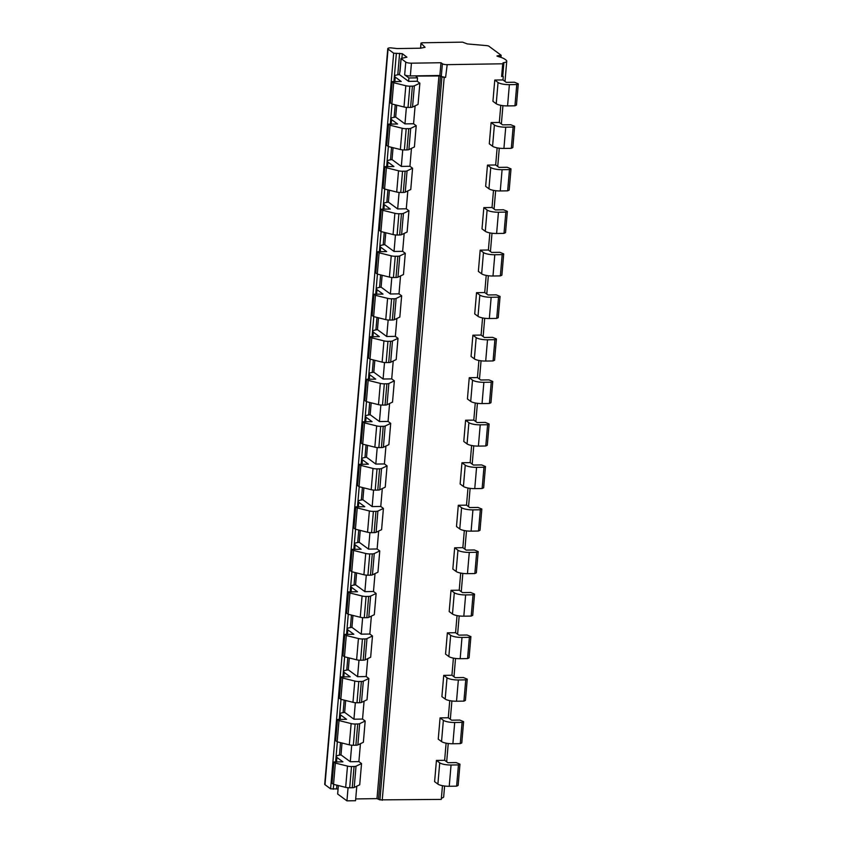 <?xml version="1.0" encoding="UTF-8"?>
<svg xmlns="http://www.w3.org/2000/svg" width="843" height="843" viewBox="0 0 843 843"><rect width="100%" height="100%" fill="white"/><g stroke="black" fill="none" stroke-linecap="round" stroke-linejoin="round"><path stroke-width="1.26" d="M400.056 71.107L399.329 74.532L408.613 81.371L408.908 77.967L417.517 77.841L416.863 77.356A3.53 0.875 4.9 0 0 416.906 77.261A3.53 0.875 4.9 0 0 416.674 76.903L416.042 76.45L416.811 76.081L440.499 75.954L439.877 75.491L440.973 62.73L442.385 63.773A3.541 0.885 4.9 0 0 447.19 64.648L502.713 63.794L503.84 63.488L503.039 62.803A10.58 2.634 4.9 0 0 506.748 61.149A10.58 2.634 4.9 0 0 506.053 60.095L504.852 59.2A17.629 4.384 4.9 0 0 499.14 56.829L496.917 55.996L501.037 55.164L488.898 46.228A2.645 0.653 4.9 0 0 486.516 45.606L467.285 43.92L462.586 42.15L422.111 42.772L421.036 43.204L425.062 47.313L420.552 48.209L397.295 48.567L390.594 47.84A4.405 1.096 4.9 0 0 387.78 48.62A4.405 1.096 4.9 0 0 388.065 49.063L393.67 53.183L402.301 53.678L406.916 57.176L401.005 58.504L405.768 62.097A4.405 1.096 4.9 0 0 411.437 63.183L440.973 62.73M408.908 77.967L404.672 74.848A4.405 1.096 4.9 0 0 410.341 75.944L439.877 75.491M445.589 77.408L441.289 76.534A3.541 0.885 4.9 0 0 445.589 77.408L447.19 64.648M502.755 76.155L501.617 76.555L502.744 76.239L503.84 63.488M394.187 81.592L394.65 76.186A8.809 2.192 4.9 0 1 397.274 74.879L399.329 74.532M396.705 105.185L395.683 117.061L404.967 123.889L413.576 123.763L415.114 105.86M390.541 124.111L391.004 118.705A8.809 2.192 4.9 0 1 393.628 117.398L395.683 117.061M393.059 147.704L392.037 159.58L401.321 166.419L409.93 166.282L411.468 148.379M386.895 166.629L387.358 161.234A8.809 2.192 4.9 0 1 389.982 159.917L392.037 159.58M389.413 190.223L388.391 202.099L397.675 208.938L406.284 208.801L407.822 190.897M383.249 209.159L383.713 203.753A8.809 2.192 4.9 0 1 386.336 202.446L388.391 202.099M385.767 232.752L384.745 244.628L394.029 251.456L402.648 251.33L404.176 233.427M379.603 251.678L380.067 246.272A8.809 2.192 4.9 0 1 382.69 244.965L384.745 244.628M382.121 275.271L381.099 287.147L390.383 293.986L399.002 293.849L400.53 275.946M375.957 294.196L376.421 288.801A8.809 2.192 4.9 0 1 379.044 287.484L381.099 287.147M372.311 336.726L372.775 331.32A8.809 2.192 4.9 0 1 375.398 330.013L377.453 329.666L378.475 317.79M374.829 360.319L373.807 372.195L383.091 379.023L391.71 378.897L393.238 360.994M368.676 379.245L369.129 373.839A8.809 2.192 4.9 0 1 371.752 372.532L373.807 372.195M365.03 421.763L365.493 416.368A8.809 2.192 4.9 0 1 368.106 415.051L370.161 414.714L371.183 402.838M367.537 445.357L366.515 457.233L375.799 464.071L384.419 463.935L385.946 446.031M361.384 464.293L361.847 458.887A8.809 2.192 4.9 0 1 364.461 457.58L366.515 457.233M363.891 487.886L362.88 499.762L372.163 506.59L380.773 506.464L382.3 488.561M357.738 506.812L358.201 501.406A8.809 2.192 4.9 0 1 360.825 500.099L362.88 499.762M360.246 530.405L359.234 542.281L368.517 549.12L377.127 548.983L378.665 531.079M354.092 549.33L354.555 543.935A8.809 2.192 4.9 0 1 357.179 542.618L359.234 542.281M356.6 572.924L355.588 584.8L364.871 591.638L373.481 591.501L375.019 573.598M350.446 591.86L350.909 586.454A8.809 2.192 4.9 0 1 353.533 585.147L355.588 584.8M352.954 615.453L351.942 627.329L361.226 634.157L369.835 634.031L371.373 616.128M346.8 634.379L347.263 628.973A8.809 2.192 4.9 0 1 349.887 627.666L351.942 627.329M349.308 657.972L348.296 669.848L357.58 676.687L366.189 676.55L367.727 658.646M343.154 676.897L343.617 671.502A8.809 2.192 4.9 0 1 346.241 670.185L348.296 669.848M345.662 700.491L344.65 712.367L353.934 719.205L362.543 719.068L364.081 701.165M339.508 719.427L339.971 714.021A8.809 2.192 4.9 0 1 342.595 712.714L344.65 712.367M342.016 743.02L341.004 754.896L350.288 761.724L358.897 761.598L360.435 743.695M335.862 761.946L336.325 756.54A8.809 2.192 4.9 0 1 338.949 755.233L341.004 754.896M338.37 785.539L337.653 794.011L346.937 800.85L355.546 800.713L356.789 786.213M387.78 48.62L324.713 784.253A4.405 1.096 4.9 0 0 324.998 784.696L330.604 788.827L338.085 788.964M441.384 798.184A10.58 2.634 4.9 0 0 443.681 796.783L444.609 786.013M441.922 76.998L379.94 799.87L441.279 799.406L442.459 785.676M444.64 760.291L436.432 760.418L439.719 762.831A8.809 2.192 4.9 0 0 451.058 765.012L458.444 764.907L459.962 764.169L456.126 762.578L447.928 762.704L444.64 760.291L446.105 743.157M448.286 717.762L440.078 717.888L443.365 720.312A8.809 2.192 4.9 0 0 454.704 722.493L462.09 722.377L463.608 721.65L459.772 720.059L451.574 720.185L448.286 717.762L449.751 700.638M451.932 675.243L443.724 675.369L447.011 677.793A8.809 2.192 4.9 0 0 458.35 679.974L465.736 679.858L467.254 679.131L463.418 677.54L455.22 677.667L451.932 675.243L453.397 658.109M455.578 632.714L447.37 632.84L450.657 635.264A8.809 2.192 4.9 0 0 461.996 637.445L469.382 637.34L470.9 636.602L467.064 635.011L458.866 635.137L455.578 632.714L457.043 615.59M459.224 590.195L451.016 590.321L454.303 592.745A8.809 2.192 4.9 0 0 465.642 594.926L473.028 594.81L474.546 594.083L470.71 592.492L462.512 592.618L459.224 590.195L460.689 573.061M462.86 547.676L454.662 547.802L457.949 550.216A8.809 2.192 4.9 0 0 469.288 552.407L476.674 552.291L478.192 551.564L474.356 549.973L466.158 550.1L462.86 547.676L464.335 530.542M466.506 505.147L458.307 505.273L461.595 507.697A8.809 2.192 4.9 0 0 472.934 509.878L480.32 509.773L481.838 509.035L478.002 507.444L469.793 507.57L466.506 505.147L467.981 488.023M470.152 462.628L461.953 462.754L465.241 465.178A8.809 2.192 4.9 0 0 476.58 467.359L483.956 467.243L485.484 466.516L481.648 464.925L473.439 465.051L470.152 462.628L471.627 445.494M473.798 420.109L465.599 420.236L468.887 422.649A8.809 2.192 4.9 0 0 480.225 424.84L487.602 424.724L489.13 423.997L485.294 422.406L477.085 422.533L473.798 420.109L475.273 402.975M477.444 377.58L469.245 377.706L472.533 380.13A8.809 2.192 4.9 0 0 483.871 382.311L491.248 382.206L492.776 381.468L488.94 379.877L480.731 380.003L477.444 377.58L478.919 360.456M481.09 335.061L472.891 335.187L476.179 337.611A8.809 2.192 4.9 0 0 487.517 339.792L494.894 339.676L496.422 338.949L492.586 337.358L484.377 337.485L481.09 335.061L482.565 317.927M484.736 292.542L476.537 292.669L479.825 295.082A8.809 2.192 4.9 0 0 491.163 297.273L498.54 297.157L500.068 296.43L496.232 294.839L488.023 294.966L484.736 292.542L486.211 275.408M488.382 250.013L480.183 250.139L483.471 252.563A8.809 2.192 4.9 0 0 494.799 254.744L502.186 254.628L503.714 253.901L499.878 252.31L491.669 252.436L488.382 250.013L489.857 232.889M492.027 207.494L483.829 207.62L487.106 210.044A8.809 2.192 4.9 0 0 498.445 212.225L505.832 212.109L507.36 211.382L503.524 209.791L495.315 209.918L492.027 207.494L493.492 190.36M495.673 164.975L487.475 165.102L490.752 167.515A8.809 2.192 4.9 0 0 502.091 169.706L509.478 169.591L511.006 168.863L507.17 167.272L498.961 167.399L495.673 164.975L497.138 147.841M499.319 122.446L491.111 122.572L494.398 124.996A8.809 2.192 4.9 0 0 505.737 127.177L513.124 127.061L514.641 126.334L510.816 124.743L502.607 124.869L499.319 122.446L500.784 105.322M506.253 82.351L502.965 79.927L494.767 80.053L492.934 101.318L496.221 103.731A8.809 2.192 4.9 0 0 507.56 105.912L514.947 105.807L516.464 105.08L518.287 83.815L514.462 82.224L506.253 82.351M503.26 76.523L502.965 79.927M406.379 107.377L404.967 123.889M402.743 149.896L401.321 166.419M399.097 192.425L397.675 208.938M395.451 234.944L394.029 251.456M391.805 277.473L390.383 293.986M372.775 331.32A8.809 2.192 4.9 0 0 373.354 332.195L379.35 336.62L370.33 336.757L371.816 337.853L383.944 340.878A4.405 1.096 4.9 0 0 387.97 341.31L390.53 341.267A3.53 0.875 4.9 0 0 392.48 340.962L398.001 338.317L395.356 336.368L386.737 336.505L388.159 319.992M395.356 336.368L396.884 318.464M384.513 362.511L383.091 379.023M365.493 416.368A8.809 2.192 4.9 0 0 366.062 417.243L372.058 421.658L363.038 421.795L364.524 422.891L376.663 425.915A4.405 1.096 4.9 0 0 380.678 426.358L383.238 426.316A3.53 0.875 4.9 0 0 385.198 426.01L390.709 423.365L388.065 421.416L379.445 421.553L380.867 405.04M388.065 421.416L389.592 403.512M377.221 447.559L375.799 464.071M373.575 490.078L372.163 506.59M369.929 532.607L368.517 549.12M366.284 575.126L364.871 591.638M362.638 617.645L361.226 634.157M358.992 660.174L357.58 676.687M355.346 702.693L353.934 719.205M351.7 745.212L350.288 761.724M348.054 787.741L346.937 800.85M417.517 77.841L417.232 81.244L408.613 81.371M436.432 760.418L434.609 781.672L437.896 784.095A8.809 2.192 4.9 0 0 449.235 786.277L456.621 786.161L458.139 785.434L459.962 764.169M440.078 717.888L438.255 739.153L441.542 741.577A8.809 2.192 4.9 0 0 452.881 743.758L460.267 743.642L461.785 742.915L463.608 721.65M443.724 675.369L441.901 696.634L445.188 699.047A8.809 2.192 4.9 0 0 456.527 701.228L463.913 701.123L465.431 700.385L467.254 679.131M447.37 632.84L445.547 654.105L448.834 656.528A8.809 2.192 4.9 0 0 460.173 658.71L467.559 658.594L469.077 657.867L470.9 636.602M451.016 590.321L449.193 611.586L452.48 614.01A8.809 2.192 4.9 0 0 463.819 616.191L471.205 616.075L472.723 615.348L474.546 594.083M454.662 547.802L452.839 569.057L456.126 571.48A8.809 2.192 4.9 0 0 467.465 573.661L474.851 573.556L476.369 572.818L478.192 551.564M458.307 505.273L456.484 526.538L459.772 528.961A8.809 2.192 4.9 0 0 471.111 531.143L478.497 531.027L480.015 530.3L481.838 509.035M461.953 462.754L460.13 484.019L463.418 486.432A8.809 2.192 4.9 0 0 474.757 488.624L482.143 488.508L483.661 487.781L485.484 466.516M465.599 420.236L463.776 441.49L467.064 443.913A8.809 2.192 4.9 0 0 478.402 446.095L485.779 445.989L487.307 445.252L489.13 423.997M469.245 377.706L467.422 398.971L470.71 401.394A8.809 2.192 4.9 0 0 482.048 403.576L489.425 403.46L490.953 402.733L492.776 381.468M472.891 335.187L471.068 356.452L474.356 358.865A8.809 2.192 4.9 0 0 485.694 361.057L493.071 360.941L494.599 360.214L496.422 338.949M476.537 292.669L474.714 313.923L478.002 316.346A8.809 2.192 4.9 0 0 489.34 318.528L496.717 318.412L498.245 317.685L500.068 296.43M480.183 250.139L478.36 271.404L481.648 273.827A8.809 2.192 4.9 0 0 492.986 276.009L500.363 275.893L501.891 275.166L503.714 253.901M483.829 207.62L482.006 228.885L485.294 231.298A8.809 2.192 4.9 0 0 496.622 233.49L504.009 233.374L505.537 232.647L507.36 211.382M487.475 165.102L485.652 186.356L488.929 188.779A8.809 2.192 4.9 0 0 500.268 190.961L507.655 190.845L509.183 190.118L511.006 168.863M491.111 122.572L489.298 143.837L492.575 146.261A8.809 2.192 4.9 0 0 503.914 148.442L511.301 148.326L512.829 147.599L514.641 126.334M394.65 76.186A8.809 2.192 4.9 0 0 395.23 77.061L401.226 81.486L392.195 81.613L390.372 102.878L391.869 103.974L403.997 106.998A4.405 1.096 4.9 0 0 408.023 107.44L410.583 107.398A3.53 0.875 4.9 0 0 412.533 107.093L418.044 104.448L419.867 83.183L417.232 81.244M518.287 83.815L516.77 84.542L509.383 84.658A8.809 2.192 4.9 0 1 498.044 82.477L494.767 80.053M391.004 118.705A8.809 2.192 4.9 0 0 391.584 119.59L397.58 124.005L388.549 124.142L386.726 145.407L388.223 146.503L400.351 149.517A4.405 1.096 4.9 0 0 404.377 149.959L406.937 149.917A3.53 0.875 4.9 0 0 408.887 149.611L414.408 146.967L416.221 125.712L413.576 123.763M388.549 124.142L390.046 125.238L402.174 128.262A4.405 1.096 4.9 0 0 406.2 128.694L408.76 128.663A3.53 0.875 4.9 0 0 410.71 128.357L416.221 125.712M513.124 127.061L511.301 148.326M509.478 169.591L507.655 190.845M505.832 212.109L504.009 233.374M502.186 254.628L500.363 275.893M498.54 297.157L496.717 318.412M494.894 339.676L493.071 360.941M491.248 382.206L489.425 403.46M487.602 424.724L485.779 445.989M483.956 467.243L482.143 488.508M480.32 509.773L478.497 531.027M476.674 552.291L474.851 573.556M473.028 594.81L471.205 616.075M469.382 637.34L467.559 658.594M465.736 679.858L463.913 701.123M462.09 722.377L460.267 743.642M458.444 764.907L456.621 786.161M516.77 84.542L514.947 105.807M387.358 161.234A8.809 2.192 4.9 0 0 387.938 162.109L393.934 166.524L384.903 166.661L383.08 187.926L384.577 189.022L396.705 192.046A4.405 1.096 4.9 0 0 400.731 192.478L403.291 192.446A3.53 0.875 4.9 0 0 405.241 192.141L410.762 189.496L412.585 168.231L409.93 166.282M383.713 203.753A8.809 2.192 4.9 0 0 384.292 204.628L390.288 209.053L381.257 209.19L382.754 210.286L394.882 213.311A4.405 1.096 4.9 0 0 398.908 213.743L401.468 213.701A3.53 0.875 4.9 0 0 403.418 213.395L408.939 210.75L406.284 208.801M381.257 209.19L379.445 230.445L380.931 231.54L393.059 234.565A4.405 1.096 4.9 0 0 397.085 235.007L399.645 234.965A3.53 0.875 4.9 0 0 401.595 234.66L407.116 232.015L408.939 210.75M380.067 246.272A8.809 2.192 4.9 0 0 380.646 247.157L386.642 251.572L377.622 251.709L375.799 272.974L377.285 274.07L389.413 277.094A4.405 1.096 4.9 0 0 393.439 277.526L395.999 277.484A3.53 0.875 4.9 0 0 397.949 277.178L403.47 274.533L405.293 253.279L402.648 251.33M376.421 288.801A8.809 2.192 4.9 0 0 377 289.676L382.996 294.091L373.976 294.228L372.153 315.493L373.639 316.589L385.767 319.613A4.405 1.096 4.9 0 0 389.793 320.045L392.353 320.013A3.53 0.875 4.9 0 0 394.303 319.708L399.824 317.063L401.647 295.798L399.002 293.849M370.33 336.757L368.507 358.012L369.993 359.107L382.121 362.132A4.405 1.096 4.9 0 0 386.147 362.574L388.707 362.532A3.53 0.875 4.9 0 0 390.667 362.227L396.178 359.582L398.001 338.317M369.129 373.839A8.809 2.192 4.9 0 0 369.708 374.724L375.704 379.139L366.684 379.276L364.861 400.541L366.347 401.637L378.486 404.661A4.405 1.096 4.9 0 0 382.501 405.093L385.061 405.051A3.53 0.875 4.9 0 0 387.021 404.745L392.532 402.1L394.355 380.846L391.71 378.897M363.038 421.795L361.215 443.06L362.701 444.156L374.84 447.18A4.405 1.096 4.9 0 0 378.855 447.612L381.415 447.58A3.53 0.875 4.9 0 0 383.375 447.275L388.886 444.63L390.709 423.365M361.847 458.887A8.809 2.192 4.9 0 0 362.416 459.762L368.412 464.187L359.392 464.324L357.569 485.579L359.055 486.674L371.194 489.699A4.405 1.096 4.9 0 0 375.209 490.141L377.769 490.099A3.53 0.875 4.9 0 0 379.729 489.794L385.24 487.149L387.063 465.884L384.419 463.935M358.201 501.406A8.809 2.192 4.9 0 0 358.77 502.291L364.766 506.706L355.746 506.843L353.923 528.108L355.409 529.204L367.548 532.228A4.405 1.096 4.9 0 0 371.563 532.66L374.123 532.618A3.53 0.875 4.9 0 0 376.083 532.312L381.594 529.667L383.417 508.413L380.773 506.464M354.555 543.935A8.809 2.192 4.9 0 0 355.124 544.81L361.131 549.225L352.1 549.362L350.277 570.627L351.763 571.723L363.902 574.747A4.405 1.096 4.9 0 0 367.917 575.189L370.477 575.147A3.53 0.875 4.9 0 0 372.437 574.842L377.949 572.197L379.771 550.932L377.127 548.983M350.909 586.454A8.809 2.192 4.9 0 0 351.478 587.329L357.485 591.754L348.454 591.891L346.631 613.146L348.117 614.241L360.256 617.266A4.405 1.096 4.9 0 0 364.271 617.708L366.831 617.666A3.53 0.875 4.9 0 0 368.791 617.361L374.303 614.716L376.126 593.451L373.481 591.501M347.263 628.973A8.809 2.192 4.9 0 0 347.832 629.858L353.839 634.273L344.808 634.41L342.985 655.675L344.471 656.771L356.61 659.795A4.405 1.096 4.9 0 0 360.625 660.227L363.185 660.185A3.53 0.875 4.9 0 0 365.145 659.879L370.657 657.234L372.48 635.98L369.835 634.031M343.617 671.502A8.809 2.192 4.9 0 0 344.186 672.377L350.193 676.792L341.162 676.929L339.339 698.194L340.825 699.29L352.964 702.314A4.405 1.096 4.9 0 0 356.979 702.756L359.539 702.714A3.53 0.875 4.9 0 0 361.499 702.409L367.011 699.764L368.834 678.499L366.189 676.55M339.971 714.021A8.809 2.192 4.9 0 0 340.551 714.896L346.547 719.321L337.516 719.458L335.693 740.712L337.179 741.808L349.318 744.833A4.405 1.096 4.9 0 0 353.333 745.275L355.894 745.233A3.53 0.875 4.9 0 0 357.853 744.927L363.365 742.283L365.188 721.018L362.543 719.068M336.325 756.54A8.809 2.192 4.9 0 0 336.905 757.425L342.901 761.84L333.87 761.977L332.047 783.242L333.543 784.338L345.672 787.362A4.405 1.096 4.9 0 0 349.687 787.794L352.248 787.752A3.53 0.875 4.9 0 0 354.208 787.446L359.719 784.801L361.542 763.547L358.897 761.598M384.903 166.661L386.4 167.757L398.528 170.781A4.405 1.096 4.9 0 0 402.554 171.224L405.114 171.182A3.53 0.875 4.9 0 0 407.064 170.876L412.585 168.231M392.195 81.613L393.692 82.719L405.82 85.733A4.405 1.096 4.9 0 0 409.846 86.176L412.406 86.134A3.53 0.875 4.9 0 0 414.356 85.828L419.867 83.183M355.693 798.943L376.99 798.616L438.961 75.744M379.94 799.87L376.99 798.616M416.811 76.081L416.727 76.955M378.528 798.837L440.499 75.954M390.046 125.238L388.223 146.503M386.4 167.757L384.577 189.022M382.754 210.286L380.931 231.54M377.622 251.709L379.108 252.805L377.285 274.07M373.976 294.228L375.462 295.324L373.639 316.589M371.816 337.853L369.993 359.107M366.684 379.276L368.17 380.372L366.347 401.637M364.524 422.891L362.701 444.156M359.392 464.324L360.878 465.42L359.055 486.674M355.746 506.843L357.232 507.939L355.409 529.204M352.1 549.362L353.586 550.458L351.763 571.723M348.454 591.891L349.94 592.987L348.117 614.241M344.808 634.41L346.294 635.506L344.471 656.771M341.162 676.929L342.648 678.025L340.825 699.29M337.516 719.458L339.002 720.554L337.179 741.808M333.87 761.977L335.356 763.073L333.543 784.338M393.692 82.719L391.869 103.974M379.108 252.805L391.236 255.829A4.405 1.096 4.9 0 0 395.262 256.261L397.822 256.23A3.53 0.875 4.9 0 0 399.772 255.924L405.293 253.279M375.462 295.324L387.59 298.348A4.405 1.096 4.9 0 0 391.616 298.791L394.176 298.749A3.53 0.875 4.9 0 0 396.126 298.443L401.647 295.798M368.17 380.372L380.309 383.396A4.405 1.096 4.9 0 0 384.324 383.828L386.884 383.797A3.53 0.875 4.9 0 0 388.844 383.491L394.355 380.846M360.878 465.42L373.017 468.445A4.405 1.096 4.9 0 0 377.032 468.877L379.592 468.834A3.53 0.875 4.9 0 0 381.552 468.529L387.063 465.884M357.232 507.939L369.371 510.963A4.405 1.096 4.9 0 0 373.386 511.395L375.946 511.364A3.53 0.875 4.9 0 0 377.906 511.058L383.417 508.413M353.586 550.458L365.725 553.482A4.405 1.096 4.9 0 0 369.74 553.925L372.3 553.883A3.53 0.875 4.9 0 0 374.26 553.577L379.771 550.932M349.94 592.987L362.079 596.012A4.405 1.096 4.9 0 0 366.094 596.444L368.654 596.401A3.53 0.875 4.9 0 0 370.614 596.096L376.126 593.451M346.294 635.506L358.433 638.53A4.405 1.096 4.9 0 0 362.448 638.973L365.008 638.931A3.53 0.875 4.9 0 0 366.968 638.625L372.48 635.98M342.648 678.025L354.787 681.049A4.405 1.096 4.9 0 0 358.802 681.492L361.362 681.45A3.53 0.875 4.9 0 0 363.322 681.144L368.834 678.499M339.002 720.554L351.141 723.579A4.405 1.096 4.9 0 0 355.156 724.011L357.717 723.968A3.53 0.875 4.9 0 0 359.676 723.663L365.188 721.018M335.356 763.073L347.495 766.097A4.405 1.096 4.9 0 0 351.51 766.54L354.071 766.498A3.53 0.875 4.9 0 0 356.031 766.192L361.542 763.547M377.453 329.666L386.737 336.505M370.161 414.714L379.445 421.553M400.035 71.434L401.12 58.673M401.911 58.178L402.301 53.678M336.557 788.911L336.884 785.17M339.455 755.149L340.53 742.641M343.101 712.63L344.176 700.122M346.747 670.101L347.822 657.603M350.393 627.582L351.468 615.074M354.039 585.063L355.114 572.555M357.685 542.534L358.76 530.036M361.331 500.015L362.395 487.507M364.977 457.496L366.041 444.988M368.623 414.967L369.687 402.469M372.269 372.448L373.333 359.94M375.915 329.929L376.979 317.421M379.561 287.4L380.625 274.902M383.196 244.881L384.271 232.373M386.842 202.362L387.917 189.854M390.488 159.833L391.563 147.335M394.134 117.314L395.209 104.806M397.78 74.795L399.624 53.267M333.27 789.238L333.691 784.369M335.609 761.946L337.337 741.851M339.255 719.427L340.983 699.332M342.901 676.908L344.629 656.802M346.547 634.379L348.275 614.284M350.193 591.86L351.921 571.765M353.839 549.341L355.567 529.235M357.485 506.812L359.213 486.717M361.131 464.293L362.859 444.198M364.777 421.774L366.494 401.668M368.423 379.245L370.14 359.15M372.069 336.726L373.786 316.631M375.715 294.207L377.432 274.101M379.361 251.678L381.078 231.583M383.007 209.159L384.724 189.064M386.652 166.64L388.37 146.534M390.298 124.111L392.016 104.016M393.944 81.592L396.336 53.604M330.604 788.827L393.67 53.183M324.998 784.696L388.065 49.063M420.615 48.209L421.036 43.204M501.617 76.555L502.713 63.794M444.187 77.43L382.216 800.313M494.398 124.996L492.575 146.261M490.752 167.515L488.929 188.779M487.106 210.044L485.294 231.298M483.471 252.563L481.648 273.827M479.825 295.082L478.002 316.346M476.179 337.611L474.356 358.865M472.533 380.13L470.71 401.394M468.887 422.649L467.064 443.913M465.241 465.178L463.418 486.432M461.595 507.697L459.772 528.961M457.949 550.216L456.126 571.48M454.303 592.745L452.48 614.01M450.657 635.264L448.834 656.528M447.011 677.793L445.188 699.047M443.365 720.312L441.542 741.577M439.719 762.831L437.896 784.095M498.044 82.477L496.221 103.731M505.737 127.177L503.914 148.442M502.091 169.706L500.268 190.961M498.445 212.225L496.622 233.49M494.799 254.744L492.986 276.009M491.163 297.273L489.34 318.528M487.517 339.792L485.694 361.057M483.871 382.311L482.048 403.576M480.225 424.84L478.402 446.095M476.58 467.359L474.757 488.624M472.934 509.878L471.111 531.143M469.288 552.407L467.465 573.661M465.642 594.926L463.819 616.191M461.996 637.445L460.173 658.71M458.35 679.974L456.527 701.228M454.704 722.493L452.881 743.758M451.058 765.012L449.235 786.277M509.383 84.658L507.56 105.912M391.584 119.59L391.194 124.1M387.938 162.109L387.548 166.619M384.292 204.628L383.902 209.148M380.646 247.157L380.256 251.667M377 289.676L376.61 294.186M373.354 332.195L372.964 336.715M369.708 374.724L369.318 379.234M366.062 417.243L365.672 421.753M362.416 459.762L362.026 464.282M358.77 502.291L358.391 506.801M355.124 544.81L354.745 549.32M351.478 587.329L351.099 591.849M347.832 629.858L347.453 634.368M344.186 672.377L343.807 676.887M340.551 714.896L340.161 719.416M336.905 757.425L336.515 761.935M395.23 77.061L394.84 81.581M404.672 74.848L405.768 62.097M499.91 57.039L500.025 55.649M497.971 56.502L498.044 55.68M441.289 76.534L442.385 63.773M410.341 75.944L411.437 63.183M402.174 128.262L400.351 149.517M398.528 170.781L396.705 192.046M394.882 213.311L393.059 234.565M391.236 255.829L389.413 277.094M387.59 298.348L385.767 319.613M383.944 340.878L382.121 362.132M380.309 383.396L378.486 404.661M376.663 425.915L374.84 447.18M373.017 468.445L371.194 489.699M369.371 510.963L367.548 532.228M365.725 553.482L363.902 574.747M362.079 596.012L360.256 617.266M358.433 638.53L356.61 659.795M354.787 681.049L352.964 702.314M351.141 723.579L349.318 744.833M347.495 766.097L345.672 787.362M405.82 85.733L403.997 106.998M406.2 128.694L404.377 149.959M402.554 171.224L400.731 192.478M398.908 213.743L397.085 235.007M395.262 256.261L393.439 277.526M391.616 298.791L389.793 320.045M387.97 341.31L386.147 362.574M384.324 383.828L382.501 405.093M380.678 426.358L378.855 447.612M377.032 468.877L375.209 490.141M373.386 511.395L371.563 532.66M369.74 553.925L367.917 575.189M366.094 596.444L364.271 617.708M362.448 638.973L360.625 660.227M358.802 681.492L356.979 702.756M355.156 724.011L353.333 745.275M351.51 766.54L349.687 787.794M409.846 86.176L408.023 107.44M408.76 128.663L406.937 149.917M405.114 171.182L403.291 192.446M401.468 213.701L399.645 234.965M397.822 256.23L395.999 277.484M394.176 298.749L392.353 320.013M390.53 341.267L388.707 362.532M386.884 383.797L385.061 405.051M383.238 426.316L381.415 447.58M379.592 468.834L377.769 490.099M375.946 511.364L374.123 532.618M372.3 553.883L370.477 575.147M368.654 596.401L366.831 617.666M365.008 638.931L363.185 660.185M361.362 681.45L359.539 702.714M357.717 723.968L355.894 745.233M354.071 766.498L352.248 787.752M412.406 86.134L410.583 107.398M410.71 128.357L408.887 149.611M407.064 170.876L405.241 192.141M403.418 213.395L401.595 234.66M399.772 255.924L397.949 277.178M396.126 298.443L394.303 319.708M392.48 340.962L390.667 362.227M388.844 383.491L387.021 404.745M385.198 426.01L383.375 447.275M381.552 468.529L379.729 489.794M377.906 511.058L376.083 532.312M374.26 553.577L372.437 574.842M370.614 596.096L368.791 617.361M366.968 638.625L365.145 659.879M363.322 681.144L361.499 702.409M359.676 723.663L357.853 744.927M356.031 766.192L354.208 787.446M414.356 85.828L412.533 107.093M399.919 71.255L401.005 58.504M420.541 48.209L420.984 43.077M446.685 761.787L448.244 743.494M450.331 719.269L451.89 700.976M453.977 676.75L455.536 658.446M457.612 634.221L459.182 615.927M461.258 591.702L462.828 573.409M464.904 549.183L466.474 530.879M468.55 506.654L470.12 488.36M472.196 464.135L473.766 445.842M475.842 421.616L477.412 403.312M479.488 379.087L481.058 360.793M483.134 336.568L484.704 318.275M486.78 294.049L488.35 275.745M490.426 251.52L491.996 233.226M494.072 209.001L495.642 190.708M497.718 166.482L499.288 148.178M501.364 123.953L502.934 105.66M505.01 81.434L506.748 61.149M500.984 57.377L501.153 55.343"/></g></svg>
